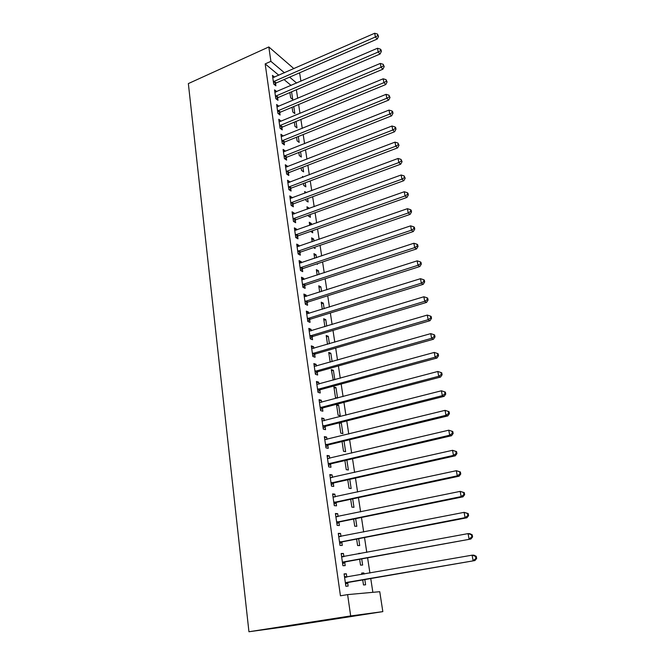 <?xml version="1.0" encoding="UTF-8"?>
<svg xmlns="http://www.w3.org/2000/svg" width="665" height="665" viewBox="0 0 665 665"><rect width="100%" height="100%" fill="white"/><g stroke="black" fill="none" stroke-linecap="round" stroke-linejoin="round"><path stroke-width="1" d="M372.857 592.332L370.754 578.508M369.923 573.064L367.612 557.885M366.781 552.391L364.52 537.536M363.672 532L361.461 517.461M360.613 511.884L358.443 497.644M357.595 492.034L355.476 478.093M354.611 472.441L352.533 458.792M351.669 453.106L349.632 439.74M348.768 434.021L346.773 420.937M345.9 415.176L343.946 402.367M343.065 396.581L341.162 384.038M340.272 378.219L338.402 365.933M337.512 360.089L335.684 348.061M334.794 342.184L332.999 330.414M332.101 324.512L330.347 312.982M329.441 307.055L327.729 295.759M326.823 289.807L325.135 278.751M324.229 272.775L322.583 261.952M321.669 255.95L320.056 245.352M319.142 239.334L317.562 228.96M316.64 222.916L315.094 212.75M314.171 206.69L312.658 196.74M311.735 190.656L310.247 180.922M309.325 174.82L307.87 165.277M306.939 159.159L305.518 149.825M304.587 143.69L303.198 134.546M302.259 128.395L300.896 119.451M299.957 113.283L298.627 104.521M297.687 98.337L296.391 89.841L301.819 87.439M379.757 591.7L382.832 611.625L285.834 626.679L248.943 631.75L188.353 83.582L268.818 46.949L270.896 61.346L265.177 63.898L340.438 595.807L347.612 594.61L379.757 591.7M299.001 73.067L299.757 73.724L300.913 81.213M358.817 553.721L360.879 553.338L358.768 553.355L358.842 553.87M361.727 558.966L362.641 565.067L360.53 565.134L359.657 559.34M341.22 553.895L343.431 553.48L341.162 553.504L342.916 565.707L345.185 565.632L344.711 562.349M343.431 553.48L343.888 556.638M355.667 518.634L356.822 526.314L354.711 526.215L353.639 519.049M335.501 514.128L337.679 513.671L335.409 513.513L337.122 525.4L339.391 525.508L338.926 522.308M337.679 513.671L338.094 516.522M349.773 479.365L351.153 488.542L349.042 488.285L347.77 479.806M329.931 475.375L332.076 474.893L329.815 474.569L331.478 486.14L333.739 486.423L333.29 483.297M332.076 474.893L332.45 477.445M344.029 441.103L345.617 451.701L343.506 451.294L342.059 441.577M324.512 437.62L326.615 437.096L324.362 436.614L325.983 447.894L328.244 448.335L327.803 445.292M326.615 437.096L326.947 439.374M338.626 405.143L336.523 404.553L338.111 415.209L340.222 415.758L338.626 405.143L336.69 405.65M319.217 400.812L321.295 400.255L319.05 399.623L320.63 410.621L322.882 411.211L322.45 408.252M321.295 400.255L321.586 402.267M322.35 407.537L322.417 408.011M331.486 370.862L333.398 370.33L331.295 369.599L333.281 380.139M333.398 370.33L334.811 379.715M314.063 364.919L316.108 364.337L313.863 363.556L315.41 374.279L317.654 375.018L317.23 372.126M316.108 364.337L316.365 366.091M317.122 371.353L317.197 371.868M326.407 336.897L328.294 336.34L326.199 335.484L327.521 344.32M328.294 336.34L329.408 343.763M309.026 329.898L311.045 329.291L308.809 328.377L310.314 338.842L312.55 339.715L312.143 336.897M311.045 329.291L311.27 330.813M312.026 336.058L312.101 336.623M321.453 303.73L323.306 303.149L321.22 302.168L322.284 309.283M323.306 303.149L324.138 308.701M304.121 295.734L306.108 295.102L303.88 294.055L305.343 304.262L307.579 305.268L307.18 302.517M306.108 295.102L306.291 296.391M307.047 301.619L307.139 302.226M316.607 271.337L318.435 270.73L316.357 269.633L317.172 275.102M318.435 270.73L319 274.495M299.325 262.392L301.287 261.727L299.067 260.564L300.497 270.522L302.725 271.653L302.334 268.968M301.287 261.727L301.445 262.8M302.193 268.02L302.292 268.668M311.877 239.674L313.681 239.051L311.602 237.846L312.184 241.744M313.681 239.051L313.988 241.121M314.894 247.131L315.094 248.477L313.539 247.596M294.653 229.832L296.582 229.142L294.371 227.862L295.767 237.588L297.978 238.843L297.604 236.216M296.582 229.142L296.706 230.007M307.255 208.744L309.034 208.095L306.956 206.782L307.321 209.184M309.034 208.095L309.1 208.536M310.006 214.587L310.414 217.305L308.344 216.025L308.219 215.236M290.081 198.037L291.985 197.33L289.782 195.934L291.145 205.435L293.356 206.798L292.982 204.238M291.985 197.33L292.085 197.987M303.39 177.081L302.417 176.416L302.567 177.397M305.235 182.817L305.842 186.84L303.772 185.46L303.473 183.482M285.618 166.982L287.496 166.242L285.302 164.745L286.632 174.031L288.834 175.494L288.469 172.991M287.496 166.242L287.563 166.716M300.572 151.778L301.361 157.048L299.3 155.568L298.834 152.46M281.253 136.624L283.107 135.876L280.921 134.272L282.226 143.341L284.412 144.912L284.063 142.468M296.016 121.454L296.989 127.913L294.936 126.342L294.304 122.161M277.197 106.882L278.826 106.192L276.64 104.496L277.912 113.358L280.098 115.028L279.757 112.634M291.569 91.82L292.708 99.418L290.663 97.755L289.882 92.535M274.587 77.132L272.459 75.386L273.706 84.048L275.875 85.81L275.543 83.474M291.095 85.436L284.038 79.576M278.851 75.261L265.177 63.898M275.368 92.177L276.715 91.595L274.537 89.858L275.8 98.62L277.978 100.332L277.637 97.971M293.78 106.55L294.836 113.582L292.783 111.969L292.085 107.264M386.348 81.205L387.097 81.961L386.057 79.659L386.348 81.205L383.904 82.66L280.431 125.336L282.617 126.965L385.783 84.546L383.904 82.66L383.181 78.794L279.899 121.595L280.954 120.947L278.768 119.301L280.056 128.262L282.243 129.883L281.894 127.464M298.286 136.525L299.167 142.401L297.105 140.872L296.557 137.223M283.423 151.72L285.293 150.972L283.099 149.425L284.412 158.594L286.615 160.115L286.258 157.647M302.891 167.206L303.589 171.861L301.528 170.431L301.145 167.879M287.837 182.418L289.732 181.695L287.529 180.248L288.876 189.641L291.079 191.055L290.713 188.519M289.732 181.695L289.807 182.26M306.399 192.65L304.678 191.512L304.927 193.199M307.604 198.611L308.111 201.985L306.041 200.655L305.834 199.267M292.351 213.839L294.271 213.141L292.06 211.803L293.44 221.42L295.651 222.725L295.277 220.132M294.271 213.141L294.379 213.906M309.549 224.122L311.345 223.482L309.267 222.226L309.74 225.369M311.345 223.482L311.528 224.728M312.434 230.763L312.741 232.8L310.638 231.395M296.972 246.017L298.918 245.343L296.706 244.113L298.12 253.955L300.339 255.152L299.957 252.492M298.918 245.343L299.059 246.299M314.229 255.418L316.05 254.795L313.963 253.648L314.661 258.328M316.05 254.795L316.482 257.704M317.38 263.697L317.479 264.329L316.715 263.922M301.711 278.968L303.681 278.311L301.461 277.205L302.907 287.288L305.135 288.361L304.745 285.642M303.681 278.311L303.855 279.491M304.612 284.72L304.703 285.343M319.017 287.438L320.863 286.839L318.768 285.809L319.707 292.085M320.863 286.839L321.561 291.494M306.557 312.716L308.56 312.093L306.332 311.112L307.812 321.444L310.048 322.384L309.649 319.599M308.56 312.093L308.768 313.489M309.524 318.735L309.607 319.316M323.913 320.214L325.784 319.641L323.689 318.726L324.886 326.69M325.784 319.641L326.756 326.124M311.528 347.305L313.564 346.706L311.32 345.858L312.841 356.448L315.085 357.255L314.67 354.403M313.564 346.706L313.797 348.344M314.553 353.597L314.636 354.137M328.934 353.78L330.829 353.231L328.734 352.442L330.189 362.167M330.829 353.231L332.093 361.627M316.623 382.749L318.685 382.184L316.44 381.477L318.003 392.333L320.247 392.998L319.823 390.072M318.685 382.184L318.959 384.071M319.715 389.333L319.79 389.823M334.071 388.152L335.991 387.629L333.897 386.972L335.468 397.495L337.429 398.077M335.991 387.629L337.562 398.036M321.843 419.1L323.938 418.559L321.685 418.002L323.29 429.141L325.542 429.656L325.11 426.656M323.938 418.559L324.254 420.704M339.333 423.372L341.286 422.874L340.172 422.599M341.286 422.874L342.899 433.622L340.796 433.139L339.258 422.832M327.205 456.381L329.333 455.874L327.072 455.467L328.718 466.897L330.971 467.254L330.53 464.178M329.333 455.874L329.682 458.293M346.881 460.105L348.369 470.005L346.257 469.673L344.894 460.571M332.7 494.627L334.861 494.153L332.6 493.912L334.279 505.641L336.548 505.832L336.091 502.674M334.861 494.153L335.251 496.855M352.699 498.866L353.971 507.312L351.86 507.129L350.688 499.299M338.335 533.879L340.538 533.446L338.269 533.38L339.998 545.416L342.267 545.433L341.802 542.191M340.538 533.446L340.97 536.447M358.676 538.667L359.715 545.566L357.595 545.549L356.631 539.057M344.129 574.178L346.365 573.787L344.088 573.895L345.867 586.264L348.136 586.098L347.662 582.764M346.365 573.787L346.839 577.095L344.453 576.439M361.743 573.297L363.822 572.931L361.71 573.039L361.918 574.46M363.822 572.931L363.996 574.103M364.819 579.531L365.609 584.809L363.489 584.967L362.733 579.897M382.832 611.625L350.679 615.931L347.612 594.61M350.679 615.931L248.943 631.75M296.632 83.059L289.624 77.148M284.47 72.801L270.896 61.346M293.913 68.661L268.818 46.949M274.08 81.197L276.249 82.959L377.263 39.019L375.376 36.982L273.365 81.704M377.778 35.586L378.535 36.4L377.504 34.09L377.778 35.586L375.376 36.982L374.686 33.25L272.791 77.714M276.249 82.959L274.329 84.555M377.263 39.019L378.535 36.4M377.504 34.09L374.686 33.25M276.175 95.743L278.352 97.464L380.072 54.015L378.185 52.028L275.46 96.25M380.604 50.607L381.353 51.405L381.07 49.9L380.322 49.102L380.604 50.607L378.185 52.028L377.479 48.254L274.878 92.219M278.352 97.464L276.382 99.085M380.072 54.015L381.353 51.405M380.322 49.102L377.479 48.254M278.294 110.457L280.472 112.127L382.915 69.193L381.028 67.256L277.571 110.964M383.456 65.818L384.204 66.591L383.173 64.289L383.456 65.818L381.028 67.256L380.314 63.433L276.981 106.882M280.472 112.127L278.46 113.782M382.915 69.193L384.204 66.591M383.173 64.289L380.314 63.433M280.431 125.336L279.707 125.843M282.617 126.965L280.563 128.636M385.783 84.546L387.097 81.961M386.057 79.659L383.181 78.794M282.6 140.382L284.795 141.961L388.701 100.091L386.814 98.254L281.869 140.889M389.266 96.782L390.014 97.522L388.975 95.22L389.266 96.782L386.814 98.254L386.082 94.339L281.27 136.716M284.795 141.961L282.683 143.673M388.701 100.091L390.014 97.522M388.975 95.22L386.082 94.339M284.795 155.61L286.989 157.139L391.643 115.826L389.765 114.047L284.055 156.117M392.225 112.551L392.973 113.266L392.683 111.678L391.926 110.964L392.225 112.551L389.765 114.047L389.017 110.082L283.448 151.894M286.989 157.139L284.828 158.877M391.643 115.826L392.973 113.266M391.926 110.964L389.017 110.082M287.014 171.013L289.209 172.493L394.628 131.753L392.741 130.024L286.274 171.52M395.226 128.511L395.974 129.201L395.675 127.605L394.919 126.907L395.226 128.511L392.741 130.024L391.993 126.009L285.659 167.248M289.209 172.493L286.989 174.263M394.628 131.753L395.974 129.201M394.919 126.907L391.993 126.009M289.258 186.599L291.461 188.029L397.645 147.871L395.758 146.2L288.51 187.098M398.252 144.662L399.008 145.336L397.953 143.042L398.252 144.662L395.758 146.2L395.002 142.135L287.887 182.775M291.461 188.029L289.175 189.833M397.645 147.871L399.008 145.336M397.953 143.042L395.002 142.135M291.528 202.368L293.731 203.739L400.696 164.189L398.817 162.576L290.771 202.867M401.328 161.021L402.076 161.67L401.02 159.376L401.328 161.021L398.817 162.576L398.052 158.461L290.148 198.494M293.731 203.739L291.386 205.585M400.696 164.189L402.076 161.67M401.02 159.376L398.052 158.461M293.822 218.32L296.033 219.641L403.788 180.714L401.918 179.159L293.066 218.818M404.436 177.588L405.185 178.212L404.121 175.917L404.436 177.588L401.918 179.159L401.136 174.995L292.434 214.388M296.033 219.641L293.622 221.52M403.788 180.714L405.185 178.212M404.121 175.917L401.136 174.995M296.149 234.462L298.361 235.726L406.922 197.447L405.051 195.951L295.385 234.961M407.579 194.355L408.327 194.961L408.011 193.274L407.263 192.667L407.579 194.355L405.051 195.951L404.262 191.736L294.745 230.481M298.361 235.726L295.875 237.654M406.922 197.447L408.327 194.961M407.263 192.667L404.262 191.736M298.502 250.805L300.721 252.01L410.097 214.388L408.219 212.958L297.737 251.295M410.771 211.337L411.519 211.919L411.194 210.207L410.446 209.633L410.771 211.337L408.219 212.958L407.421 208.685L297.08 246.765M300.721 252.01L298.153 253.98M410.097 214.388L411.519 211.919M410.446 209.633L407.421 208.685M300.322 267.654L302.542 268.793L303.107 268.485L300.879 267.338L303.107 268.485L413.306 231.545L411.435 230.181L300.106 267.829M413.996 228.536L414.744 229.093L414.42 227.363L413.672 226.807L413.996 228.536L411.435 230.181L410.629 225.851L299.45 263.24M302.542 268.793L300.489 270.48M413.306 231.545L414.744 229.093M413.672 226.807L410.629 225.851M303.29 284.08L305.518 285.16L416.564 248.918L414.694 247.621L302.517 284.562M417.263 245.959L418.011 246.482L417.678 244.728L416.938 244.205L417.263 245.959L414.694 247.621L413.871 243.24L301.844 279.923M305.518 285.16L302.883 287.147M416.564 248.918L418.011 246.482M416.938 244.205L413.871 243.24M305.734 301.021L307.962 302.035L419.856 266.524L417.986 265.293L304.952 301.503M420.579 263.606L421.319 264.096L420.987 262.326L420.247 261.827L420.579 263.606L417.986 265.293L417.163 260.855L304.271 296.806M307.962 302.035L305.31 304.021M419.856 266.524L421.319 264.096M420.247 261.827L417.163 260.855M308.203 318.169L310.43 319.125L423.189 284.346L421.327 283.19L307.413 318.651M423.929 281.478L424.677 281.943L424.337 280.148L423.597 279.682L423.929 281.478L421.327 283.19L420.488 278.693L306.731 313.888M310.43 319.125L307.762 321.104M423.189 284.346L424.677 281.943M423.597 279.682L420.488 278.693M310.705 335.534L312.941 336.415L426.573 302.409L424.711 301.32L309.907 336.008M427.329 299.582L428.069 300.023L427.728 298.203L426.988 297.762L427.329 299.582L424.711 301.32L423.863 296.765L309.217 331.195M312.941 336.415L310.247 338.394M426.573 302.409L428.069 300.023M426.988 297.762L423.863 296.765M313.232 353.107L315.468 353.93L429.997 320.705L428.144 319.69L312.434 353.581M430.77 317.928L431.519 318.336L431.169 316.498L430.43 316.083L430.77 317.928L428.144 319.69L427.279 315.077L311.735 348.709M315.468 353.93L312.766 355.9M429.997 320.705L431.519 318.336M430.43 316.083L427.279 315.077M315.792 370.904L318.036 371.66L433.472 339.241L431.61 338.302L314.986 371.378M434.262 336.515L435.001 336.897L434.652 335.027L433.913 334.653L434.262 336.515L431.61 338.302L430.737 333.622L314.279 366.44M318.036 371.66L315.31 373.622M433.472 339.241L435.001 336.897M433.913 334.653L430.737 333.622M318.394 388.934L320.638 389.607L436.988 358.028L435.134 357.163L317.579 389.399M437.794 355.359L438.534 355.7L438.177 353.813L437.445 353.464L437.794 355.359L435.134 357.163L434.253 352.425L316.864 384.395M320.638 389.607L317.887 391.56M436.988 358.028L438.534 355.7M437.445 353.464L434.253 352.425M321.02 407.18L323.265 407.786L440.554 377.063L438.701 376.282L320.197 407.645M441.377 374.445L442.117 374.761L441.76 372.841L441.02 372.525L441.377 374.445L438.701 376.282L437.803 371.477L319.474 402.583M323.265 407.786L320.497 409.731M440.554 377.063L442.117 374.761M441.02 372.525L437.803 371.477M323.68 425.667L325.933 426.19L444.162 396.348L442.316 395.658L322.858 426.124M445.01 393.796L445.75 394.079L445.384 392.134L444.644 391.843L445.01 393.796L442.316 395.658L441.41 390.787L322.118 420.995M325.933 426.19L323.148 428.135M444.162 396.348L445.75 394.079M444.644 391.843L441.41 390.787M326.374 444.386L328.626 444.835L447.819 415.908L445.982 415.293L325.542 444.843M448.692 413.406L449.424 413.655L449.058 411.685L448.318 411.427L448.692 413.406L445.982 415.293L445.06 410.355L324.803 439.648M328.626 444.835L325.825 446.772M447.819 415.908L449.424 413.655M448.318 411.427L445.06 410.355M329.109 463.347L331.361 463.721L451.535 435.725L449.698 435.201L328.269 463.804M452.424 433.281L449.698 435.201L448.767 430.197L452.782 431.502L452.05 431.286L452.424 433.281L453.156 433.497L452.782 431.502M327.513 458.542L448.767 430.197L452.05 431.286M331.361 463.721L328.535 465.65M327.504 458.468L328.244 458.617M451.535 435.725L453.156 433.497M331.877 482.557L334.129 482.848L455.292 455.816L453.464 455.384L331.029 483.014M456.207 453.439L453.464 455.384L452.516 450.313L456.556 451.593L455.824 451.41L456.207 453.439L456.938 453.613L456.556 451.593M330.264 477.678L452.516 450.313L455.824 451.41M334.129 482.848L331.286 484.768M330.239 477.495L331.261 477.719M455.292 455.816L456.938 453.613M334.678 502.025L336.939 502.233L459.108 476.19L457.279 475.841L333.83 502.466M460.039 473.871L457.279 475.841L456.323 470.704L460.38 471.959L459.656 471.818L460.039 473.871L460.77 474.012L460.38 471.959M333.049 497.071L456.323 470.704L459.656 471.818M336.939 502.233L334.063 504.137M333.007 496.763L334.296 497.063M459.108 476.19L460.77 474.012M337.512 521.742L339.782 521.867L462.973 496.838L461.153 496.589L336.656 522.183M463.929 494.585L461.153 496.589L460.18 491.377L464.261 492.607L463.538 492.507L463.929 494.585L464.652 494.694L464.261 492.607M335.875 516.713L460.18 491.377L463.538 492.507M339.782 521.867L336.889 523.762M335.817 516.298L337.371 516.672M462.973 496.838L464.652 494.694M340.397 541.726L342.658 541.759L466.897 517.786L465.084 517.636L339.532 542.158M467.869 515.599L465.084 517.636L464.095 512.349L468.202 513.555L467.478 513.488L467.869 515.599L468.592 515.666L468.202 513.555M338.734 536.613L464.095 512.349L467.478 513.488M342.658 541.759L339.74 543.646M338.651 536.081L340.488 536.539M466.897 517.786L468.592 515.666M343.306 561.967L470.878 539.024L342.442 562.407M471.876 536.913L469.066 538.974L468.06 533.613L469.872 533.687L472.192 534.793L471.468 534.768L471.876 536.913L472.591 536.929L472.192 534.793M341.627 556.788L468.06 533.613L471.468 534.768M345.576 561.917L342.641 563.795M341.536 556.123L343.647 556.688M470.878 539.024L472.591 536.929M346.266 582.49L474.91 560.562L345.384 582.922M475.932 558.525L473.106 560.62L472.092 555.175L473.896 555.15L476.24 556.331L475.525 556.347L475.932 558.525L476.647 558.509L476.24 556.331M344.57 577.228L472.092 555.175L475.525 556.347M348.535 582.341L345.567 584.211M474.91 560.562L476.647 558.509M273.564 81.529L275.734 83.3M275.651 96.076L277.829 97.797M277.771 110.789L279.948 112.46M279.907 125.668L282.093 127.289M282.068 140.714L284.263 142.293M284.263 155.942L286.457 157.464M286.474 171.337L288.676 172.817M288.718 186.923L290.921 188.345M290.979 202.692L293.19 204.064M293.273 218.644L295.484 219.957M295.601 234.787L297.812 236.042M297.945 251.121L300.164 252.318M302.733 284.387L304.952 285.468M305.168 301.328L307.396 302.342M307.629 318.477L309.865 319.424M310.123 335.833L312.359 336.723M312.65 353.414L314.894 354.229M315.21 371.203L317.454 371.951M317.803 389.225L320.048 389.906M320.422 407.47L322.675 408.077M323.082 425.957L325.335 426.481M325.775 444.677L328.028 445.126M328.502 463.638L330.754 464.004M331.261 482.84L333.522 483.131M334.063 502.299L336.324 502.507M336.141 516.78L336.665 516.813M336.897 522.017L339.158 522.133M339 536.688L339.682 536.705M339.765 541.992L342.034 542.025M341.901 556.854L342.791 556.846M342.675 562.241L344.944 562.183M344.844 577.303L346.124 577.228M345.625 582.756L347.895 582.598M303.223 284.105L305.451 285.185M305.592 301.07L307.82 302.093M307.986 318.252L310.223 319.2M310.422 335.642L312.658 336.532M312.882 353.256L315.119 354.079M315.376 371.087L317.621 371.843M317.912 389.15L320.156 389.823M320.472 407.437L322.725 408.044"/></g></svg>
